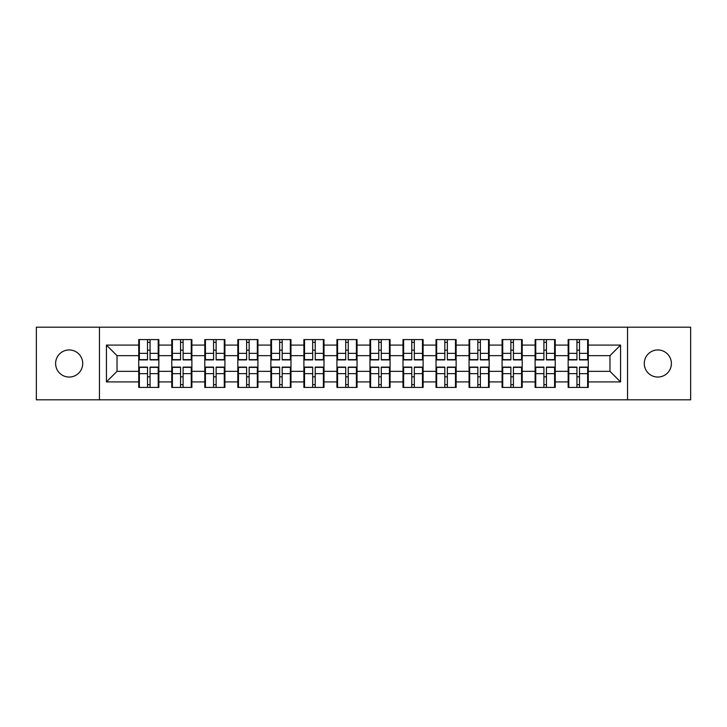 <?xml version="1.0" encoding="UTF-8"?>
<svg xmlns="http://www.w3.org/2000/svg" width="727" height="727" viewBox="0 0 727 727"><rect width="100%" height="100%" fill="white"/><g stroke="black" fill="none" stroke-linecap="round" stroke-linejoin="round"><path stroke-width="1.09" d="M657.826 377.049A13.549 13.549 0 0 1 644.276 363.5A13.549 13.549 0 0 1 657.826 349.951A13.549 13.549 0 0 1 671.384 363.5A13.549 13.549 0 0 1 657.826 377.049M69.174 377.049A13.549 13.549 0 0 1 55.615 363.5A13.549 13.549 0 0 1 69.174 349.951A13.549 13.549 0 0 1 82.724 363.5A13.549 13.549 0 0 1 69.174 377.049M627.546 399.814L690.65 399.814L690.65 327.186L627.546 327.186L627.546 399.814L99.454 399.814L99.454 327.186L36.35 327.186L36.35 399.814L99.454 399.814M588.27 376.95L587.634 376.95M568.787 376.95L568.15 376.95M568.15 350.05L568.787 350.05M587.634 350.05L588.27 350.05M588.27 347.297L587.634 347.297M568.787 347.297L568.15 347.297M568.15 379.703L568.787 379.703M587.634 379.703L588.27 379.703M555.237 376.95L554.601 376.95M535.754 376.95L535.117 376.95M535.117 350.05L535.754 350.05M554.601 350.05L555.237 350.05M555.237 347.297L554.601 347.297M535.754 347.297L535.117 347.297M535.117 379.703L535.754 379.703M554.601 379.703L555.237 379.703M522.204 376.95L521.568 376.95M502.721 376.95L502.084 376.95M502.084 350.05L502.721 350.05M521.568 350.05L522.204 350.05M522.204 347.297L521.568 347.297M502.721 347.297L502.084 347.297M502.084 379.703L502.721 379.703M521.568 379.703L522.204 379.703M489.171 376.95L488.535 376.95M469.687 376.95L469.06 376.95M469.06 350.05L469.687 350.05M488.535 350.05L489.171 350.05M489.171 347.297L488.535 347.297M469.687 347.297L469.06 347.297M469.06 379.703L469.687 379.703M488.535 379.703L489.171 379.703M456.138 376.95L455.502 376.95M436.654 376.95L436.027 376.95M436.027 350.05L436.654 350.05M455.502 350.05L456.138 350.05M456.138 347.297L455.502 347.297M436.654 347.297L436.027 347.297M436.027 379.703L436.654 379.703M455.502 379.703L456.138 379.703M423.105 376.95L422.469 376.95M403.63 376.95L402.994 376.95M402.994 350.05L403.63 350.05M422.469 350.05L423.105 350.05M423.105 347.297L422.469 347.297M403.63 347.297L402.994 347.297M402.994 379.703L403.63 379.703M422.469 379.703L423.105 379.703M390.072 376.95L389.436 376.95M370.597 376.95L369.961 376.95M369.961 350.05L370.597 350.05M389.436 350.05L390.072 350.05M390.072 347.297L389.436 347.297M370.597 347.297L369.961 347.297M369.961 379.703L370.597 379.703M389.436 379.703L390.072 379.703M357.039 376.95L356.403 376.95M337.564 376.95L336.928 376.95M336.928 350.05L337.564 350.05M356.403 350.05L357.039 350.05M357.039 347.297L356.403 347.297M337.564 347.297L336.928 347.297M336.928 379.703L337.564 379.703M356.403 379.703L357.039 379.703M324.006 376.95L323.37 376.95M304.531 376.95L303.895 376.95M303.895 350.05L304.531 350.05M323.37 350.05L324.006 350.05M324.006 347.297L323.37 347.297M304.531 347.297L303.895 347.297M303.895 379.703L304.531 379.703M323.37 379.703L324.006 379.703M290.973 376.95L290.346 376.95M271.498 376.95L270.862 376.95M270.862 350.05L271.498 350.05M290.346 350.05L290.973 350.05M290.973 347.297L290.346 347.297M271.498 347.297L270.862 347.297M270.862 379.703L271.498 379.703M290.346 379.703L290.973 379.703M257.94 376.95L257.313 376.95M238.465 376.95L237.829 376.95M237.829 350.05L238.465 350.05M257.313 350.05L257.94 350.05M257.94 347.297L257.313 347.297M238.465 347.297L237.829 347.297M237.829 379.703L238.465 379.703M257.313 379.703L257.94 379.703M224.916 376.95L224.279 376.95M205.432 376.95L204.796 376.95M204.796 350.05L205.432 350.05M224.279 350.05L224.916 350.05M224.916 347.297L224.279 347.297M205.432 347.297L204.796 347.297M204.796 379.703L205.432 379.703M224.279 379.703L224.916 379.703M191.883 376.95L191.246 376.95M172.399 376.95L171.763 376.95M171.763 350.05L172.399 350.05M191.246 350.05L191.883 350.05M191.883 347.297L191.246 347.297M172.399 347.297L171.763 347.297M171.763 379.703L172.399 379.703M191.246 379.703L191.883 379.703M627.546 327.186L99.454 327.186M609.971 371.333L609.971 355.667L588.27 355.667L588.27 371.333L609.971 371.333L620.558 381.92L620.558 345.08L588.27 345.08L588.27 339.573L568.15 339.573L568.15 355.667L555.237 355.667L555.237 371.333L568.15 371.333L568.15 355.667M620.558 381.92L588.27 381.92L588.27 387.427L568.15 387.427L568.15 381.92L555.237 381.92L555.237 387.427L535.117 387.427L535.117 381.92L522.204 381.92L522.204 387.427L502.084 387.427L502.084 381.92L489.171 381.92L489.171 387.427L469.06 387.427L469.06 381.92L456.138 381.92L456.138 387.427L436.027 387.427L436.027 381.92L423.105 381.92L423.105 387.427L402.994 387.427L402.994 381.92L390.072 381.92L390.072 387.427L369.961 387.427L369.961 381.92L357.039 381.92L357.039 387.427L336.928 387.427L336.928 381.92L324.006 381.92L324.006 387.427L303.895 387.427L303.895 381.92L290.973 381.92L290.973 387.427L270.862 387.427L270.862 381.92L257.94 381.92L257.94 387.427L237.829 387.427L237.829 381.92L224.916 381.92L224.916 387.427L204.796 387.427L204.796 381.92L191.883 381.92L191.883 387.427L171.763 387.427L171.763 381.92L158.85 381.92L158.85 387.427L138.73 387.427L138.73 381.92L106.442 381.92L106.442 345.08L138.73 345.08L138.73 355.667L117.029 355.667L117.029 371.333L138.73 371.333L138.73 355.667M568.15 345.08L555.237 345.08L555.237 339.573L535.117 339.573L535.117 345.08L522.204 345.08L522.204 339.573L502.084 339.573L502.084 345.08L489.171 345.08L489.171 339.573L469.06 339.573L469.06 345.08L456.138 345.08L456.138 339.573L436.027 339.573L436.027 345.08L423.105 345.08L423.105 339.573L402.994 339.573L402.994 345.08L390.072 345.08L390.072 339.573L369.961 339.573L369.961 345.08L357.039 345.08L357.039 339.573L336.928 339.573L336.928 345.08L324.006 345.08L324.006 339.573L303.895 339.573L303.895 345.08L290.973 345.08L290.973 339.573L270.862 339.573L270.862 345.08L257.94 345.08L257.94 339.573L237.829 339.573L237.829 345.08L224.916 345.08L224.916 339.573L204.796 339.573L204.796 345.08L191.883 345.08L191.883 339.573L171.763 339.573L171.763 345.08L158.85 345.08L158.85 339.573L138.73 339.573L138.73 345.08M568.15 371.333L568.15 381.92M555.237 371.333L555.237 381.92M555.237 345.08L555.237 355.667M522.204 371.333L535.117 371.333L535.117 355.667L522.204 355.667L522.204 381.92M535.117 371.333L535.117 381.92M535.117 345.08L535.117 355.667M522.204 345.08L522.204 355.667M489.171 371.333L502.084 371.333L502.084 355.667L489.171 355.667L489.171 381.92M502.084 371.333L502.084 381.92M502.084 345.08L502.084 355.667M489.171 345.08L489.171 355.667M456.138 371.333L469.06 371.333L469.06 355.667L456.138 355.667L456.138 381.92M469.06 371.333L469.06 381.92M469.06 345.08L469.06 355.667M456.138 345.08L456.138 355.667M423.105 371.333L436.027 371.333L436.027 355.667L423.105 355.667L423.105 381.92M436.027 371.333L436.027 381.92M436.027 345.08L436.027 355.667M423.105 345.08L423.105 355.667M390.072 371.333L402.994 371.333L402.994 355.667L390.072 355.667L390.072 381.92M402.994 371.333L402.994 381.92M402.994 345.08L402.994 355.667M390.072 345.08L390.072 355.667M357.039 371.333L369.961 371.333L369.961 355.667L357.039 355.667L357.039 381.92M369.961 371.333L369.961 381.92M369.961 345.08L369.961 355.667M357.039 345.08L357.039 355.667M324.006 371.333L336.928 371.333L336.928 355.667L324.006 355.667L324.006 381.92M336.928 371.333L336.928 381.92M336.928 345.08L336.928 355.667M324.006 345.08L324.006 355.667M290.973 371.333L303.895 371.333L303.895 355.667L290.973 355.667L290.973 381.92M303.895 371.333L303.895 381.92M303.895 345.08L303.895 355.667M290.973 345.08L290.973 355.667M257.94 371.333L270.862 371.333L270.862 355.667L257.94 355.667L257.94 381.92M270.862 371.333L270.862 381.92M270.862 345.08L270.862 355.667M257.94 345.08L257.94 355.667M224.916 371.333L237.829 371.333L237.829 355.667L224.916 355.667L224.916 381.92M237.829 371.333L237.829 381.92M237.829 345.08L237.829 355.667M224.916 345.08L224.916 355.667M191.883 371.333L204.796 371.333L204.796 355.667L191.883 355.667L191.883 381.92M204.796 371.333L204.796 381.92M204.796 345.08L204.796 355.667M191.883 345.08L191.883 355.667M158.85 371.333L171.763 371.333L171.763 355.667L158.85 355.667L158.85 381.92M171.763 371.333L171.763 381.92M171.763 345.08L171.763 355.667M158.85 345.08L158.85 355.667M158.85 376.95L158.213 376.95M139.366 376.95L138.73 376.95M138.73 350.05L139.366 350.05M158.213 350.05L158.85 350.05M158.85 347.297L158.213 347.297M139.366 347.297L138.73 347.297M138.73 379.703L139.366 379.703M158.213 379.703L158.85 379.703M138.73 371.333L138.73 381.92M117.029 371.333L106.442 381.92M106.442 345.08L117.029 355.667M588.27 371.333L588.27 381.92M588.27 345.08L588.27 355.667M620.558 345.08L609.971 355.667M158.213 339.573L158.213 359.901L150.062 359.901L150.062 339.573M147.517 339.573L147.517 359.901L139.366 359.901L139.366 339.573M147.517 342.326L150.062 342.326M150.062 350.16L147.517 350.16M139.366 387.427L139.366 367.099L147.517 367.099L147.517 387.427M150.062 387.427L150.062 367.099L158.213 367.099L158.213 387.427M150.062 384.674L147.517 384.674M147.517 376.84L150.062 376.84M191.246 339.573L191.246 359.901L183.095 359.901L183.095 339.573M180.55 339.573L180.55 359.901L172.399 359.901L172.399 339.573M180.55 342.326L183.095 342.326M183.095 350.16L180.55 350.16M224.279 339.573L224.279 359.901L216.128 359.901L216.128 339.573M213.584 339.573L213.584 359.901L205.432 359.901L205.432 339.573M213.584 342.326L216.128 342.326M216.128 350.16L213.584 350.16M257.313 339.573L257.313 359.901L249.152 359.901L249.152 339.573M246.617 339.573L246.617 359.901L238.465 359.901L238.465 339.573M246.617 342.326L249.152 342.326M249.152 350.16L246.617 350.16M290.346 339.573L290.346 359.901L282.185 359.901L282.185 339.573M279.65 339.573L279.65 359.901L271.498 359.901L271.498 339.573M279.65 342.326L282.185 342.326M282.185 350.16L279.65 350.16M323.37 339.573L323.37 359.901L315.218 359.901L315.218 339.573M312.683 339.573L312.683 359.901L304.531 359.901L304.531 339.573M312.683 342.326L315.218 342.326M315.218 350.16L312.683 350.16M172.399 387.427L172.399 367.099L180.55 367.099L180.55 387.427M183.095 387.427L183.095 367.099L191.246 367.099L191.246 387.427M183.095 384.674L180.55 384.674M180.55 376.84L183.095 376.84M205.432 387.427L205.432 367.099L213.584 367.099L213.584 387.427M216.128 387.427L216.128 367.099L224.279 367.099L224.279 387.427M216.128 384.674L213.584 384.674M213.584 376.84L216.128 376.84M238.465 387.427L238.465 367.099L246.617 367.099L246.617 387.427M249.152 387.427L249.152 367.099L257.313 367.099L257.313 387.427M249.152 384.674L246.617 384.674M246.617 376.84L249.152 376.84M271.498 387.427L271.498 367.099L279.65 367.099L279.65 387.427M282.185 387.427L282.185 367.099L290.346 367.099L290.346 387.427M282.185 384.674L279.65 384.674M279.65 376.84L282.185 376.84M304.531 387.427L304.531 367.099L312.683 367.099L312.683 387.427M315.218 387.427L315.218 367.099L323.37 367.099L323.37 387.427M315.218 384.674L312.683 384.674M312.683 376.84L315.218 376.84M356.403 339.573L356.403 359.901L348.251 359.901L348.251 339.573M345.716 339.573L345.716 359.901L337.564 359.901L337.564 339.573M345.716 342.326L348.251 342.326M348.251 350.16L345.716 350.16M337.564 387.427L337.564 367.099L345.716 367.099L345.716 387.427M348.251 387.427L348.251 367.099L356.403 367.099L356.403 387.427M348.251 384.674L345.716 384.674M345.716 376.84L348.251 376.84M389.436 339.573L389.436 359.901L381.284 359.901L381.284 339.573M378.749 339.573L378.749 359.901L370.597 359.901L370.597 339.573M378.749 342.326L381.284 342.326M381.284 350.16L378.749 350.16M370.597 387.427L370.597 367.099L378.749 367.099L378.749 387.427M381.284 387.427L381.284 367.099L389.436 367.099L389.436 387.427M381.284 384.674L378.749 384.674M378.749 376.84L381.284 376.84M422.469 339.573L422.469 359.901L414.317 359.901L414.317 339.573M411.782 339.573L411.782 359.901L403.63 359.901L403.63 339.573M411.782 342.326L414.317 342.326M414.317 350.16L411.782 350.16M403.63 387.427L403.63 367.099L411.782 367.099L411.782 387.427M414.317 387.427L414.317 367.099L422.469 367.099L422.469 387.427M414.317 384.674L411.782 384.674M411.782 376.84L414.317 376.84M455.502 339.573L455.502 359.901L447.35 359.901L447.35 339.573M444.815 339.573L444.815 359.901L436.654 359.901L436.654 339.573M444.815 342.326L447.35 342.326M447.35 350.16L444.815 350.16M436.654 387.427L436.654 367.099L444.815 367.099L444.815 387.427M447.35 387.427L447.35 367.099L455.502 367.099L455.502 387.427M447.35 384.674L444.815 384.674M444.815 376.84L447.35 376.84M488.535 339.573L488.535 359.901L480.383 359.901L480.383 339.573M477.848 339.573L477.848 359.901L469.687 359.901L469.687 339.573M477.848 342.326L480.383 342.326M480.383 350.16L477.848 350.16M469.687 387.427L469.687 367.099L477.848 367.099L477.848 387.427M480.383 387.427L480.383 367.099L488.535 367.099L488.535 387.427M480.383 384.674L477.848 384.674M477.848 376.84L480.383 376.84M521.568 339.573L521.568 359.901L513.416 359.901L513.416 339.573M510.872 339.573L510.872 359.901L502.721 359.901L502.721 339.573M510.872 342.326L513.416 342.326M513.416 350.16L510.872 350.16M502.721 387.427L502.721 367.099L510.872 367.099L510.872 387.427M513.416 387.427L513.416 367.099L521.568 367.099L521.568 387.427M513.416 384.674L510.872 384.674M510.872 376.84L513.416 376.84M554.601 339.573L554.601 359.901L546.45 359.901L546.45 339.573M543.905 339.573L543.905 359.901L535.754 359.901L535.754 339.573M543.905 342.326L546.45 342.326M546.45 350.16L543.905 350.16M535.754 387.427L535.754 367.099L543.905 367.099L543.905 387.427M546.45 387.427L546.45 367.099L554.601 367.099L554.601 387.427M546.45 384.674L543.905 384.674M543.905 376.84L546.45 376.84M587.634 339.573L587.634 359.901L579.483 359.901L579.483 339.573M576.938 339.573L576.938 359.901L568.787 359.901L568.787 339.573M576.938 342.326L579.483 342.326M579.483 350.16L576.938 350.16M568.787 387.427L568.787 367.099L576.938 367.099L576.938 387.427M579.483 387.427L579.483 367.099L587.634 367.099L587.634 387.427M579.483 384.674L576.938 384.674M576.938 376.84L579.483 376.84M147.517 353.367L139.366 353.367M147.517 359.629L139.366 359.629M158.213 353.367L150.062 353.367M158.213 359.629L150.062 359.629M150.062 373.633L158.213 373.633M150.062 367.371L158.213 367.371M139.366 373.633L147.517 373.633M139.366 367.371L147.517 367.371M180.55 353.367L172.399 353.367M180.55 359.629L172.399 359.629M191.246 353.367L183.095 353.367M191.246 359.629L183.095 359.629M213.584 353.367L205.432 353.367M213.584 359.629L205.432 359.629M224.279 353.367L216.128 353.367M224.279 359.629L216.128 359.629M246.617 353.367L238.465 353.367M246.617 359.629L238.465 359.629M257.313 353.367L249.152 353.367M257.313 359.629L249.152 359.629M279.65 353.367L271.498 353.367M279.65 359.629L271.498 359.629M290.346 353.367L282.185 353.367M290.346 359.629L282.185 359.629M312.683 353.367L304.531 353.367M312.683 359.629L304.531 359.629M323.37 353.367L315.218 353.367M323.37 359.629L315.218 359.629M183.095 373.633L191.246 373.633M183.095 367.371L191.246 367.371M172.399 373.633L180.55 373.633M172.399 367.371L180.55 367.371M216.128 373.633L224.279 373.633M216.128 367.371L224.279 367.371M205.432 373.633L213.584 373.633M205.432 367.371L213.584 367.371M249.152 373.633L257.313 373.633M249.152 367.371L257.313 367.371M238.465 373.633L246.617 373.633M238.465 367.371L246.617 367.371M282.185 373.633L290.346 373.633M282.185 367.371L290.346 367.371M271.498 373.633L279.65 373.633M271.498 367.371L279.65 367.371M315.218 373.633L323.37 373.633M315.218 367.371L323.37 367.371M304.531 373.633L312.683 373.633M304.531 367.371L312.683 367.371M345.716 353.367L337.564 353.367M345.716 359.629L337.564 359.629M356.403 353.367L348.251 353.367M356.403 359.629L348.251 359.629M348.251 373.633L356.403 373.633M348.251 367.371L356.403 367.371M337.564 373.633L345.716 373.633M337.564 367.371L345.716 367.371M378.749 353.367L370.597 353.367M378.749 359.629L370.597 359.629M389.436 353.367L381.284 353.367M389.436 359.629L381.284 359.629M381.284 373.633L389.436 373.633M381.284 367.371L389.436 367.371M370.597 373.633L378.749 373.633M370.597 367.371L378.749 367.371M411.782 353.367L403.63 353.367M411.782 359.629L403.63 359.629M422.469 353.367L414.317 353.367M422.469 359.629L414.317 359.629M414.317 373.633L422.469 373.633M414.317 367.371L422.469 367.371M403.63 373.633L411.782 373.633M403.63 367.371L411.782 367.371M444.815 353.367L436.654 353.367M444.815 359.629L436.654 359.629M455.502 353.367L447.35 353.367M455.502 359.629L447.35 359.629M447.35 373.633L455.502 373.633M447.35 367.371L455.502 367.371M436.654 373.633L444.815 373.633M436.654 367.371L444.815 367.371M477.848 353.367L469.687 353.367M477.848 359.629L469.687 359.629M488.535 353.367L480.383 353.367M488.535 359.629L480.383 359.629M480.383 373.633L488.535 373.633M480.383 367.371L488.535 367.371M469.687 373.633L477.848 373.633M469.687 367.371L477.848 367.371M510.872 353.367L502.721 353.367M510.872 359.629L502.721 359.629M521.568 353.367L513.416 353.367M521.568 359.629L513.416 359.629M513.416 373.633L521.568 373.633M513.416 367.371L521.568 367.371M502.721 373.633L510.872 373.633M502.721 367.371L510.872 367.371M543.905 353.367L535.754 353.367M543.905 359.629L535.754 359.629M554.601 353.367L546.45 353.367M554.601 359.629L546.45 359.629M546.45 373.633L554.601 373.633M546.45 367.371L554.601 367.371M535.754 373.633L543.905 373.633M535.754 367.371L543.905 367.371M576.938 353.367L568.787 353.367M576.938 359.629L568.787 359.629M587.634 353.367L579.483 353.367M587.634 359.629L579.483 359.629M579.483 373.633L587.634 373.633M579.483 367.371L587.634 367.371M568.787 373.633L576.938 373.633M568.787 367.371L576.938 367.371"/></g></svg>
